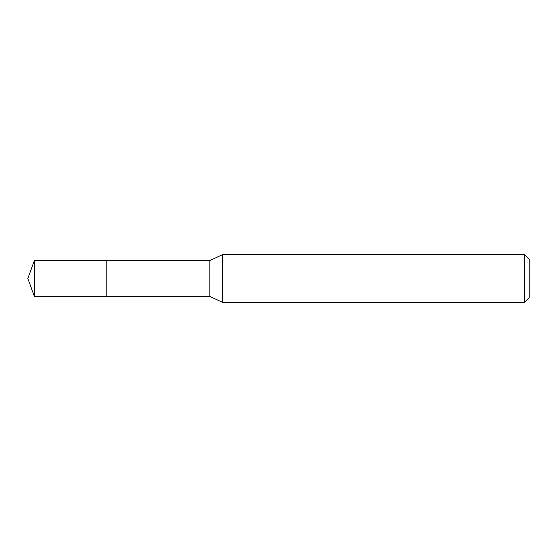 <?xml version="1.0" encoding="UTF-8"?>
<svg xmlns="http://www.w3.org/2000/svg" width="557" height="557" viewBox="0 0 557 557"><rect width="100%" height="100%" fill="white"/><g stroke="black" fill="none" stroke-linecap="round" stroke-linejoin="round"><path stroke-width="0.84" d="M106.206 260.544L34.388 260.544L34.388 296.456L106.206 296.456L106.206 260.544L106.206 296.456L209.878 296.456L209.878 260.544L106.206 260.544M34.388 296.456L27.85 278.5L34.388 260.544M209.878 260.544L222.716 254.563L222.716 302.437L209.878 296.456M222.716 302.437L524.36 302.437L524.36 254.563L222.716 254.563M524.36 254.563L529.15 259.346L529.15 297.654L524.36 302.437"/></g></svg>
